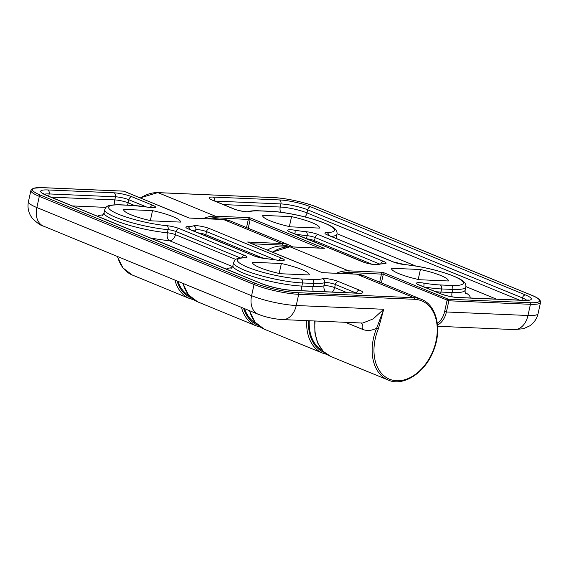 <?xml version="1.0" encoding="UTF-8"?>
<svg xmlns="http://www.w3.org/2000/svg" width="569" height="569" viewBox="0 0 569 569"><rect width="100%" height="100%" fill="white"/><g stroke="black" fill="none" stroke-linecap="round" stroke-linejoin="round"><path stroke-width="0.85" d="M280.432 273.732A29.09 5.093 -167.6 0 1 252.487 262.38A29.09 5.093 -167.6 0 1 252.515 262.273L281.363 263.518A29.09 5.093 -167.6 0 1 309.308 274.877A29.09 5.093 -167.6 0 1 309.28 274.976L280.432 273.732M279.18 273.461L281.363 263.518M151.582 220.85A29.09 5.093 -167.6 0 1 123.637 209.499A29.09 5.093 -167.6 0 1 123.665 209.392L152.52 210.637A29.09 5.093 -167.6 0 1 180.465 221.988A29.09 5.093 -167.6 0 1 180.437 222.095L151.582 220.85M150.33 220.573L152.52 210.637M347.04 292.679L334.672 287.601A6.465 1.131 12.4 0 0 324.038 285.759A42.021 7.354 -167.6 0 1 313.007 286.541L301.883 286.065A42.021 7.354 -167.6 0 1 256.811 277.786A42.021 7.354 -167.6 0 1 232.927 265.581C232.38 267.146 231.718 268.106 230.943 268.468M263.12 258.234L205.822 234.72A6.465 4.502 -67.7 0 1 205.487 235.872M192.272 230.445A42.021 7.354 12.4 0 0 195.878 229.769A6.465 1.131 -167.6 0 1 206.504 231.611L205.822 234.72A6.465 1.131 12.4 0 0 198.147 232.856M325.66 291.755A6.465 6.11 71.5 0 1 324.038 285.759L324.728 282.651A3.229 3.051 -108.5 0 0 322.41 278.718A38.792 6.785 -167.6 0 1 312.225 279.443L301.108 278.966A38.792 6.785 -167.6 0 1 249.876 268.113A38.792 6.785 -167.6 0 1 245.139 257.764A9.694 1.7 12.4 0 0 244.535 255.41L179.143 228.567A9.694 1.7 12.4 0 0 167.051 225.715A38.792 6.785 -167.6 0 1 116.545 213.389A38.792 6.785 -167.6 0 1 120.72 204.925L131.844 205.409A38.792 6.785 -167.6 0 1 148.353 207.28A9.694 1.7 12.4 0 0 152.99 205.402L131.859 196.732A12.931 2.262 12.4 0 0 113.999 192.806L47.725 189.946A22.625 3.962 12.4 0 0 46.537 195.416L261.278 283.554A22.625 3.962 12.4 0 0 292.53 290.425L358.804 293.284A12.931 2.262 12.4 0 0 359.487 290.154L338.356 281.484A9.694 1.7 12.4 0 0 322.41 278.718M235.808 259.45L175.458 234.684A6.465 4.502 -67.7 0 1 169.455 240.701A6.465 3.656 95.4 0 1 167.393 232.778A42.021 7.354 -167.6 0 1 124.782 223.93A42.021 7.354 -167.6 0 1 104.084 212.699L104.767 209.591A42.021 7.354 12.4 0 0 125.465 220.822A42.021 7.354 12.4 0 0 168.075 229.67A3.229 1.828 -84.6 0 0 167.051 225.715M245.139 257.764A3.229 2.61 88.4 0 0 244.357 257.643C234.072 258.618 235.431 259.471 233.61 262.473A42.021 7.354 12.4 0 0 257.494 274.678A42.021 7.354 12.4 0 0 302.566 282.957L313.69 283.433A42.021 7.354 12.4 0 0 324.728 282.651A6.465 1.131 -167.6 0 1 335.354 284.493L334.672 287.601A6.465 4.502 -67.7 0 1 332.239 292.039M249.585 242.792L248.831 242.529M321.94 272.537L248.255 242.245M378.364 328.811L376.671 328.114A43.635 30.37 112.3 0 0 388.186 380.042C403.428 386.941 425.15 372.759 433.45 350.76C442.355 329.501 436.7 305.012 421.323 299.308A43.635 30.37 112.3 0 0 413.983 297.715L298.113 292.715A31.032 5.427 -167.6 0 1 255.253 283.298L40.513 195.16A31.032 5.427 -167.6 0 1 42.142 187.656L123.708 191.17L189.207 218.055L223.503 219.534L281.911 243.511L247.615 242.031L322.346 272.7L356.642 274.18L413.983 297.715A1.294 0.903 -87.5 0 1 414.566 299.308A42.348 29.467 -67.7 0 1 435.129 344.679A42.348 29.467 -67.7 0 1 391.806 379.985A42.348 29.467 -67.7 0 1 378.364 328.811L383.726 309.273L376.671 328.114C371.82 330.745 367.09 331.151 362.481 329.337A6.465 4.502 112.3 0 0 361.201 322.986M41.701 187.642A1.294 0.903 92.5 0 1 41.921 187.606L33.23 188.275L30.911 190.423A32.326 5.654 12.4 0 0 39.311 196.362L254.051 284.5A32.326 5.654 12.4 0 0 298.697 294.315L296.243 305.503L383.726 309.273L373.129 318.932L362.702 323.05L282.523 319.593C274.116 319.053 265.986 317.26 258.134 314.23A19.396 13.5 -67.7 0 1 251.59 295.688L36.85 207.55L39.311 196.362A1.294 0.903 -67.7 0 1 40.513 195.16M289.372 226.569L291.556 216.633A29.09 5.093 -167.6 0 1 319.501 227.984A29.09 5.093 -167.6 0 1 319.472 228.091L290.624 226.846A29.09 5.093 -167.6 0 1 262.679 215.487A29.09 5.093 -167.6 0 1 262.707 215.388L291.556 216.633M418.215 279.45L420.406 269.514A29.09 5.093 -167.6 0 1 448.351 280.866A29.09 5.093 -167.6 0 1 448.322 280.972L419.467 279.728A29.09 5.093 -167.6 0 1 391.522 268.376A29.09 5.093 -167.6 0 1 391.55 268.269L420.406 269.514M381.386 282.914L383.3 274.215L382.781 272.309L381.514 273.824L379.665 282.21M323.057 248.276L322.26 248.205M248.248 228.269L250.154 219.57L249.642 217.664L248.369 219.179L246.526 227.564M344.359 273.611A41.373 28.791 -67.7 0 1 353.178 273.995M322.467 350.504A41.373 28.791 -67.7 0 1 309.252 320.745M267.352 250.09A41.373 28.791 -67.7 0 1 287.224 246.839M255.894 323.178A41.373 28.791 -67.7 0 1 244.563 308.661M211.213 218.965A41.373 28.791 -67.7 0 1 220.039 219.342M189.321 295.852A41.373 28.791 -67.7 0 1 177.997 281.342M277.203 260.161A3.229 0.896 -80.5 0 0 277.046 260.083L265.517 258.546A3.229 1.828 95.4 0 1 265.901 258.66A38.792 6.785 -167.6 0 1 277.203 260.161A9.694 1.7 12.4 0 0 281.84 258.29L209.506 228.603A9.694 1.7 12.4 0 0 193.567 225.836A38.792 6.785 -167.6 0 1 187.813 226.604A9.694 1.7 12.4 0 0 188.41 228.966L253.81 255.808A9.694 1.7 12.4 0 0 265.901 258.66M265.517 258.546L254.35 255.922A3.229 2.248 112.3 0 0 253.81 255.808M254.35 255.922L188.951 229.079A3.229 2.248 112.3 0 0 188.41 228.966M189.719 229.399A3.229 2.61 -91.6 0 0 187.813 226.604M195.444 231.747L195.878 229.769A3.229 3.051 -108.5 0 0 193.567 225.836M275.126 259.77L206.504 231.611A3.229 2.248 -67.7 0 1 209.506 228.603M279.144 260.382A3.229 2.248 -67.7 0 1 281.84 258.29M131.844 205.409A3.229 2.255 -87.5 0 0 131.297 205.288L120.173 204.804A3.229 2.255 92.5 0 1 120.72 204.925M240.417 257.956L176.141 231.576L175.458 234.684A6.465 1.131 12.4 0 0 167.393 232.778L168.075 229.67A6.465 1.131 -167.6 0 1 176.141 231.576A3.229 2.248 -67.7 0 1 179.143 228.567M241.718 257.8A3.229 2.248 -67.7 0 1 244.535 255.41M302.096 290.745A6.465 4.502 92.5 0 1 301.883 286.065L302.566 282.957A3.229 2.255 -87.5 0 0 301.108 278.966M313.22 291.221A6.465 4.502 92.5 0 1 313.007 286.541L313.69 283.433A3.229 2.255 -87.5 0 0 312.225 279.443M356.265 293.078L335.354 284.493A3.229 2.248 -67.7 0 1 338.356 281.484M356.5 293.085A3.229 2.248 -67.7 0 1 359.487 290.154M360.077 293.305L358.264 293.163A3.229 2.255 92.5 0 1 358.804 293.284M358.264 293.163L291.989 290.304A3.229 2.255 92.5 0 1 292.53 290.425M291.989 290.304C281.619 289.529 271.562 287.317 261.825 283.675A3.229 2.248 112.3 0 0 261.278 283.554M261.825 283.675L47.078 195.537A3.229 2.248 112.3 0 0 46.537 195.416M44.29 194.242A19.396 3.393 -167.6 0 1 49.19 193.937A3.229 2.255 -87.5 0 0 47.725 189.946M48.692 196.198L49.19 193.937L115.464 196.796A3.229 2.255 -87.5 0 0 113.999 192.806M115.052 204.769A6.465 4.502 92.5 0 1 114.782 199.904L115.464 196.796A9.694 1.7 -167.6 0 1 128.857 199.74A3.229 2.248 -67.7 0 1 131.859 196.732M150.294 207.493A3.229 2.248 -67.7 0 1 152.99 205.402M127.349 205.117A6.465 4.502 112.3 0 0 128.174 202.849L128.857 199.74L146.276 206.888M131.297 205.288L148.203 207.201A3.229 0.896 99.5 0 1 148.353 207.28M231.86 267.714A48.486 8.485 12.4 0 0 226.32 269.101M150.401 237.942A48.486 8.485 12.4 0 0 169.455 240.701L232.579 266.605M103.01 214.833A48.486 8.485 12.4 0 0 97.477 216.22M72.398 205.928L105.969 207.379M134.604 205.487L128.174 202.849A9.694 1.7 12.4 0 0 114.782 199.904L51.018 197.151M124.113 191.34A1.294 0.903 112.3 0 0 123.928 191.22A1.294 0.903 112.3 0 0 123.708 191.17A1.294 0.903 92.5 0 0 123.494 191.127L41.921 187.606A1.294 0.903 92.5 0 1 42.142 187.656M252.01 243.788L282.501 245.104A42.348 29.467 -67.7 0 1 290.019 246.818M257.864 325.155A42.348 29.467 -67.7 0 1 243.589 308.263M123.274 191.156A1.294 0.903 92.5 0 1 123.494 191.127A1.294 1.294 0 0 1 123.928 191.22L189.036 217.941M282.501 245.104A1.294 0.903 -87.5 0 0 281.911 243.511A43.635 30.37 112.3 0 1 289.258 245.104L292.779 246.932M241.476 307.395A43.635 30.37 112.3 0 0 256.121 325.838L260.367 327.097M223.062 219.513A1.294 0.903 92.5 0 1 223.283 219.485A1.294 0.903 92.5 0 1 223.503 219.534A43.635 30.37 -67.7 0 1 230.843 221.128L289.258 245.104M182.798 283.312L188.474 294.849L197.706 301.869A43.635 30.37 -67.7 0 1 183.069 283.426M282.523 319.593A19.396 13.507 92.5 0 0 296.243 305.503A32.326 5.654 -167.6 0 1 251.59 295.688L254.051 284.5A1.294 0.903 -67.7 0 1 255.253 283.298M414.566 299.308L298.697 294.315A1.294 0.903 -87.5 0 0 298.113 292.715M43.386 226.092A19.396 13.5 112.3 0 1 36.85 207.55A32.326 5.654 -167.6 0 1 28.45 201.611C27.234 207.927 28.614 213.595 32.597 218.624C37.412 223.233 41.011 225.722 43.386 226.092L258.134 314.23M356.208 274.158A1.294 0.903 92.5 0 1 356.429 274.13A1.294 0.903 92.5 0 1 356.642 274.18A43.635 30.37 -67.7 0 1 363.989 275.773L421.323 299.308M314.757 320.98L314.906 332.829L317.829 343.256L323.292 351.386L330.845 356.514A43.635 30.37 -67.7 0 1 315.112 320.994M345.34 322.303L362.481 329.337M295.375 234.115A42.021 7.354 12.4 0 0 307.118 235.666A3.229 1.828 -84.6 0 0 306.086 231.704A38.792 6.785 -167.6 0 1 294.785 230.203A3.229 0.896 99.5 0 1 294.898 233.923M306.456 238.667L307.118 235.666A6.465 1.131 -167.6 0 1 315.176 237.565A3.229 2.248 -67.7 0 1 318.178 234.556A9.694 1.7 12.4 0 0 306.086 231.704M380.761 263.796A3.229 2.248 -67.7 0 1 383.577 261.399L318.178 234.556M371.792 264.194L314.493 240.673L315.176 237.565L379.452 263.952M363.022 261.882L290.695 232.195A3.229 2.248 112.3 0 0 290.147 232.081L362.481 261.761A3.229 2.248 112.3 0 1 363.022 261.882C366.486 263.518 375.86 265.019 376.785 264.549L383.399 263.632A3.229 2.61 88.4 0 1 384.175 263.76A9.694 1.7 12.4 0 0 383.577 261.399M376.763 264.549A3.229 3.051 71.5 0 1 378.421 264.528A38.792 6.785 -167.6 0 1 384.175 263.76M362.481 261.761A9.694 1.7 12.4 0 0 378.421 264.528M294.785 230.203A9.694 1.7 12.4 0 0 290.147 232.081M314.159 241.825A6.465 4.502 -67.7 0 0 314.493 240.673A6.465 1.131 12.4 0 0 306.819 238.816M207.806 218.816A42.348 29.467 -67.7 0 1 215.928 217.778A1.294 0.903 -87.5 0 0 215.345 216.184L249.642 217.664L324.373 248.333L290.076 246.861L348.484 270.83L382.781 272.309L448.28 299.194L529.846 302.708A31.032 5.427 -167.6 0 0 531.474 295.204L316.734 207.066A31.032 5.427 -167.6 0 0 273.874 197.649L158.004 192.649L215.345 216.184A43.635 30.37 112.3 0 0 203.211 218.617M451.267 285.439L440.143 284.955A38.792 6.785 -167.6 0 1 423.635 283.085A9.694 1.7 12.4 0 0 418.997 284.962L440.129 293.632A12.931 2.262 12.4 0 0 457.988 297.559L524.262 300.418A22.625 3.962 12.4 0 0 525.45 294.948L310.71 206.81A22.625 3.962 12.4 0 0 279.457 199.939L213.183 197.08A12.931 2.262 12.4 0 0 212.5 200.21L233.631 208.88A9.694 1.7 12.4 0 0 249.571 211.647A38.792 6.785 -167.6 0 1 259.756 210.921L270.88 211.398A38.792 6.785 -167.6 0 1 322.111 222.251A38.792 6.785 -167.6 0 1 326.848 232.6A9.694 1.7 12.4 0 0 327.445 234.961L392.845 261.804A9.694 1.7 12.4 0 0 404.936 264.649A38.792 6.785 -167.6 0 1 455.442 276.975A38.792 6.785 -167.6 0 1 451.267 285.439A3.229 2.255 -87.5 0 1 452.732 289.429A42.021 7.354 12.4 0 0 465.855 286.996L465.172 290.105A42.021 7.354 -167.6 0 1 452.049 292.537L440.925 292.053A42.021 7.354 -167.6 0 1 435.655 291.691M440.143 284.955A3.229 2.255 92.5 0 1 441.608 288.945L452.732 289.429L452.049 292.537A6.465 4.502 92.5 0 0 452.142 296.826M392.845 261.804A3.229 2.248 112.3 0 1 393.392 261.918L404.559 264.542A3.229 1.828 95.4 0 1 404.936 264.649M393.392 261.918L327.993 235.075A3.229 2.248 112.3 0 0 327.445 234.961M328.761 235.388A3.229 2.61 -91.6 0 0 326.848 232.6M331.314 236.441A42.021 7.354 12.4 0 0 337.012 234.108C337.168 231.996 336.656 230.417 335.475 229.392C333.982 227.671 330.603 225.338 321.136 221.803C306.805 216.519 283.988 211.782 270.339 211.277A3.229 2.255 92.5 0 1 270.88 211.398M270.339 211.277L259.215 210.8A3.229 2.255 92.5 0 1 259.756 210.921M247.92 211.668A3.229 3.051 71.5 0 1 249.571 211.647M259.215 210.8C254.315 210.558 250.531 210.85 247.864 211.689L247.935 211.668C247.01 212.13 237.643 210.637 234.179 209.001A3.229 2.248 112.3 0 0 233.631 208.88M234.179 209.001L213.041 200.324A3.229 2.248 112.3 0 0 212.5 200.21M214.662 200.992A3.229 2.255 -87.5 0 0 213.183 197.08M214.89 201.085L280.922 203.93A3.229 2.255 -87.5 0 0 279.457 199.939M305.012 216.931A6.465 4.502 112.3 0 0 307.025 212.927A19.396 3.393 12.4 0 0 280.233 207.038L280.922 203.93A19.396 3.393 -167.6 0 1 307.708 209.819A3.229 2.248 -67.7 0 1 310.71 206.81M519.447 300.112L307.025 212.927L307.708 209.819L522.449 297.957A3.229 2.248 -67.7 0 1 525.45 294.948M528.082 300.375L528.537 300.019L523.715 300.297A3.229 2.255 92.5 0 1 524.262 300.418M521.951 300.219L522.449 297.957A19.396 3.393 -167.6 0 1 526.787 300.29M523.715 300.297L457.44 297.438A3.229 2.255 92.5 0 1 457.988 297.559M457.44 297.438C451.679 297.004 446.089 295.773 440.669 293.753A3.229 2.248 112.3 0 0 440.129 293.632M440.669 293.753L419.538 285.076A3.229 2.248 112.3 0 0 418.997 284.962M423.749 286.804A3.229 0.896 -80.5 0 0 423.635 283.085M424.225 287.004A42.021 7.354 12.4 0 0 441.608 288.945L440.925 292.053A6.465 4.502 92.5 0 0 440.712 293.768M337.012 234.108L336.322 237.216A42.021 7.354 -167.6 0 1 335.61 238.205M470.03 297.978A48.486 8.485 12.4 0 0 465.243 292.487M223.432 204.584L280.233 207.038A6.465 4.502 -87.5 0 0 280.631 212.216M337.076 233.738L415.719 266.015M465.919 286.62L496.36 299.116M529.846 302.708A1.294 0.903 -87.5 0 1 530.429 304.301L448.863 300.788A1.294 0.903 -87.5 0 0 448.28 299.194A1.294 0.903 -67.7 0 0 447.078 300.396L444.617 311.584L446.402 311.976L448.863 300.788L383.3 274.215L349.067 272.43A1.294 0.903 -87.5 0 0 348.484 270.83A43.635 30.37 112.3 0 0 336.35 273.269M444.617 311.584A18.101 12.61 92.5 0 1 437.298 323.213M319.643 248.091L250.154 219.57L215.928 217.778M437.497 325.027A19.396 13.507 -87.5 0 0 446.402 311.976L527.968 315.496L530.429 304.301A32.326 5.654 12.4 0 0 540.529 302.431L538.068 313.619A32.326 5.654 -167.6 0 1 527.968 315.496A19.396 13.507 -87.5 0 1 514.248 329.586L523.494 328.704L529.639 325.916C534.042 322.893 536.851 318.796 538.068 313.619M289.621 246.839A1.294 0.903 92.5 0 1 289.856 246.811A1.294 0.903 92.5 0 1 290.076 246.861A43.635 30.37 -67.7 0 0 272.544 252.216M306.712 320.639A43.635 30.37 112.3 0 0 322.687 353.164L264.279 329.188A43.635 30.37 -67.7 0 1 249.642 310.745M324.437 352.481A42.348 29.467 -67.7 0 1 308.54 320.717M340.945 273.461A42.348 29.467 -67.7 0 1 349.067 272.43M317.139 207.237A1.294 0.903 112.3 0 0 316.947 207.116L531.695 295.254A1.294 0.903 112.3 0 0 531.474 295.204M273.433 197.628A1.294 0.903 92.5 0 1 273.653 197.599C285.439 198.005 306.072 202.543 316.947 207.116A1.294 0.903 112.3 0 0 316.734 207.066M157.556 192.635A1.294 0.903 92.5 0 1 157.791 192.607L273.653 197.599A1.294 0.903 92.5 0 1 273.874 197.649M140.202 197.898L157.791 192.607A1.294 0.903 92.5 0 1 158.004 192.649A43.635 30.37 -67.7 0 0 140.479 198.012M174.911 280.076A43.635 30.37 112.3 0 0 189.548 298.519L132.214 274.983A43.635 30.37 -67.7 0 1 117.57 256.541M191.298 297.829A42.348 29.467 -67.7 0 1 177.023 280.944M188.951 229.079L187.941 228.766M281.833 260.645L277.046 260.083M120.173 204.804C107.847 204.726 106.282 205.843 104.767 209.591M244.357 257.643L244.734 257.665M47.078 195.537L42.803 193.261L43.073 193.773M148.203 207.201L152.983 207.763M233.61 262.473L232.927 265.581M102.1 215.58C102.399 215.815 103.06 214.854 104.084 212.699M189.413 218.027L223.283 219.485L230.843 221.128M30.911 190.423L28.45 201.611M322.552 272.672L356.429 274.13L363.989 275.773M330.845 356.514L388.186 380.042M197.706 301.869L256.121 325.838M383.399 263.632L383.776 263.66M290.695 232.195L289.678 231.875M404.559 264.542C420.263 266.242 435.406 269.621 449.994 274.692C459.46 278.227 462.825 280.56 464.318 282.274C465.506 283.305 466.018 284.877 465.855 286.996M327.993 235.075L326.983 234.762M213.041 200.324L211.327 199.691M419.538 285.076L418.528 284.763M336.322 237.216L336.215 238.454M465.172 290.105C465.008 291.748 465.207 292.9 465.762 293.554M323.697 248.269L289.856 246.811L272.267 252.103M264.279 329.188L255.047 322.175L249.371 310.638M322.687 353.164L326.94 354.423M531.695 295.254C537.883 297.672 540.827 300.062 540.529 302.431M132.214 274.983L122.982 267.971L117.299 256.427M189.548 298.519L193.794 299.778M514.248 329.586L437.597 326.279"/></g></svg>

